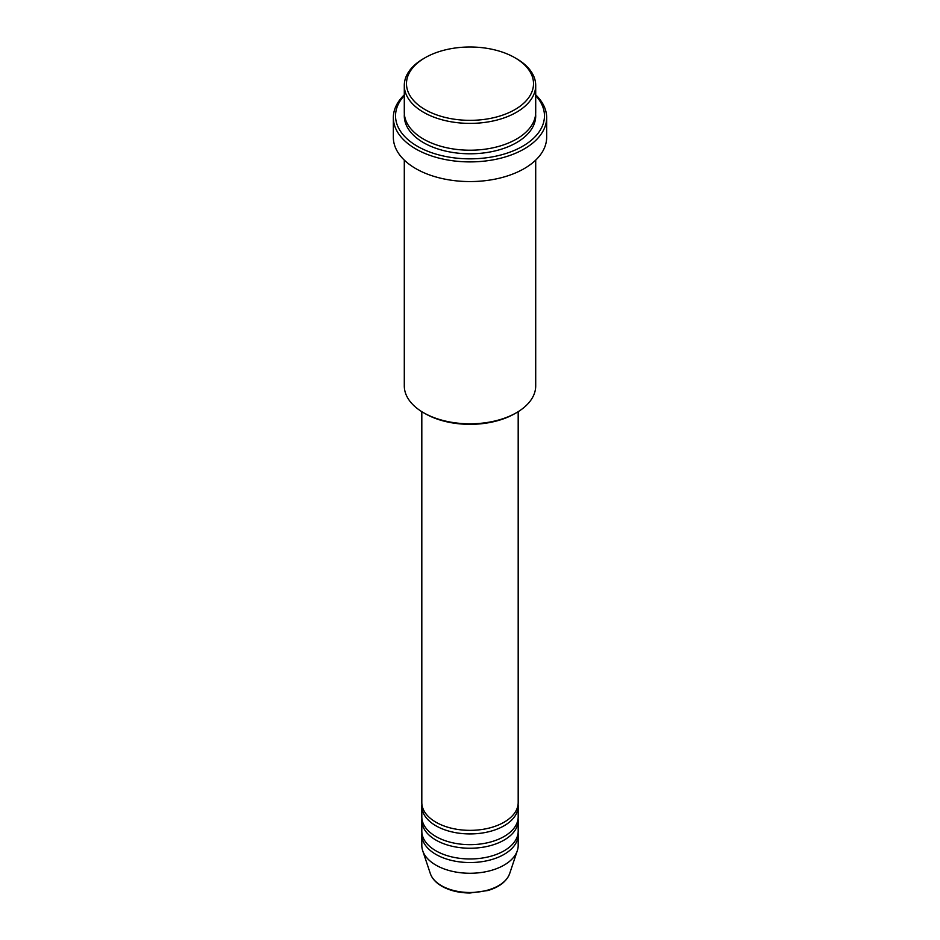 <?xml version="1.0" encoding="UTF-8"?>
<svg xmlns="http://www.w3.org/2000/svg" width="940" height="940" viewBox="0 0 940 940"><rect width="100%" height="100%" fill="white"/><g stroke="black" fill="none" stroke-linecap="round" stroke-linejoin="round"><path stroke-width="1.41" d="M421.813 411.673L421.813 802.537A48.187 27.812 0 0 0 435.925 822.206A48.187 27.812 0 0 0 488.436 828.246A48.187 27.812 0 0 0 518.187 802.537L518.187 411.673M421.919 804.334A48.187 27.812 0 0 0 421.813 806.12A48.187 27.812 0 0 0 435.925 825.79A48.187 27.812 0 0 0 488.436 831.818A48.187 27.812 0 0 0 518.187 806.12A48.187 27.812 0 0 0 518.081 804.334M421.813 806.12L421.813 816.848A48.187 27.812 0 0 0 435.925 836.518A48.187 27.812 0 0 0 488.436 842.545A48.187 27.812 0 0 0 518.187 816.848L518.187 806.12M421.919 818.634A48.187 27.812 0 0 0 421.813 820.42A48.187 27.812 0 0 0 435.925 840.09A48.187 27.812 0 0 0 488.436 846.129A48.187 27.812 0 0 0 518.187 820.42A48.187 27.812 0 0 0 518.081 818.634M421.813 820.42L421.813 831.148A48.187 27.812 0 0 0 435.925 850.818A48.187 27.812 0 0 0 488.436 856.857A48.187 27.812 0 0 0 518.187 831.148L518.187 820.42M421.919 832.946A48.187 27.812 0 0 0 421.813 834.732A48.187 27.812 0 0 0 435.925 854.401A48.187 27.812 0 0 0 488.436 860.429A48.187 27.812 0 0 0 518.187 834.732A48.187 27.812 0 0 0 518.081 832.946M425.091 109.604A63.509 36.672 0 0 0 514.909 109.604A63.509 36.672 0 0 0 514.909 57.739L516.46 58.633A65.706 37.929 180 0 1 535.706 85.458A65.706 37.929 180 0 1 495.145 120.508A65.706 37.929 180 0 1 423.541 112.283A65.706 37.929 180 0 1 404.294 85.458A65.706 37.929 180 0 1 423.541 58.633L425.091 57.739A63.509 36.672 0 0 0 425.091 109.604M516.46 412.707L514.909 413.6A63.509 36.672 180 0 1 425.091 413.6L423.541 412.707A65.706 37.929 0 0 0 516.46 412.707A65.706 37.929 0 0 0 535.706 385.882L535.706 160.117M404.294 95.621A74.46 42.993 0 0 0 417.348 146.252A74.46 42.993 0 0 0 514.333 150.4A74.46 42.993 0 0 0 535.706 95.621M535.706 94.846A76.657 44.25 180 0 1 546.657 117.641A76.657 44.25 180 0 1 499.34 158.531A76.657 44.25 180 0 1 415.797 148.943A76.657 44.25 180 0 1 393.343 117.641A76.657 44.25 180 0 1 404.294 94.846M404.294 85.458L404.294 112.283A65.706 37.929 0 0 0 423.541 139.108A65.706 37.929 0 0 0 495.145 147.321A65.706 37.929 0 0 0 535.706 112.283L535.706 85.458M393.343 117.641L393.343 137.31A76.657 44.25 0 0 0 415.797 168.613A76.657 44.25 0 0 0 499.34 178.201A76.657 44.25 0 0 0 546.657 137.31L546.657 117.641M421.813 834.732L421.813 845.459A48.187 27.812 0 0 0 422.695 850.724A48.187 27.812 0 0 0 435.925 865.129A48.187 27.812 0 0 0 484.123 872.05A48.187 27.812 0 0 0 517.306 850.724A48.187 27.812 0 0 0 518.187 845.459L518.187 834.732M516.46 58.633L514.909 57.739A63.509 36.672 0 0 0 425.091 57.739M404.294 160.117L404.294 385.882A65.706 37.929 0 0 0 423.541 412.707L425.091 413.6M441.436 885.668A40.397 23.324 0 0 0 481.844 891.473A40.397 23.324 0 0 0 509.668 873.589C506.672 881.403 499.434 887.043 487.942 890.521L469.93 893C459.084 892.906 449.731 890.65 441.835 886.232C435.937 882.813 432.106 878.606 430.332 873.589A40.397 23.324 0 0 0 441.436 885.668M535.636 114.069A65.706 37.929 180 0 1 496.567 150.553A65.706 37.929 180 0 1 423.541 142.68A65.706 37.929 180 0 1 404.365 114.069M509.668 873.589L517.306 850.724M430.332 873.589L422.695 850.724"/></g></svg>
